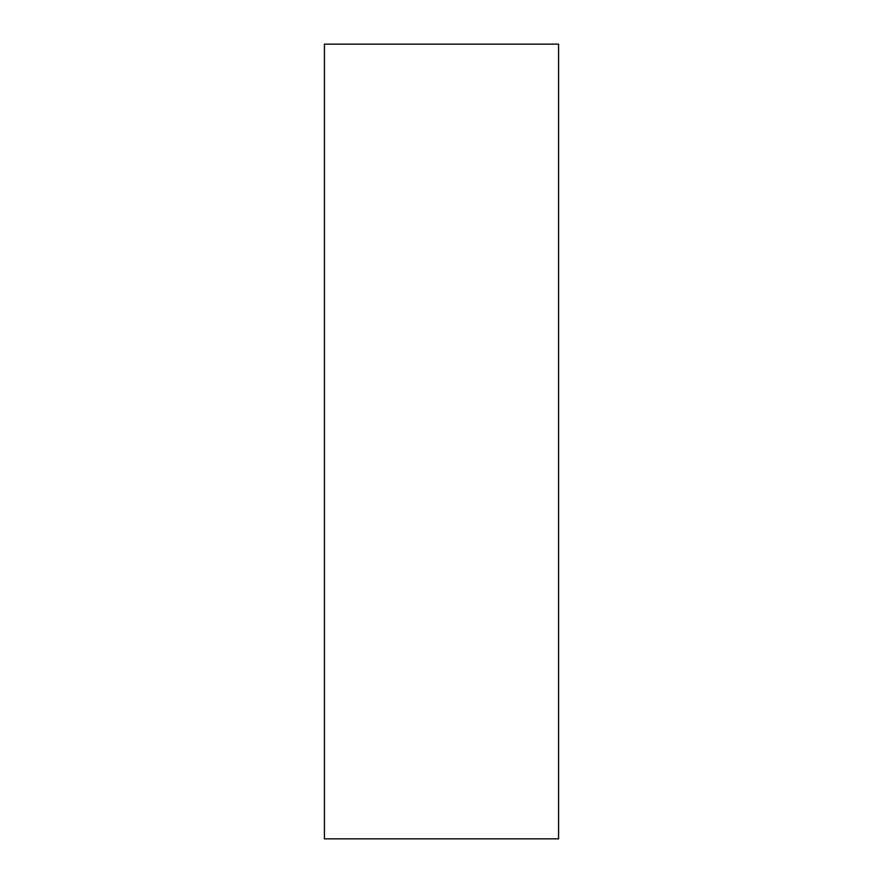 <?xml version="1.0" encoding="UTF-8"?>
<svg xmlns="http://www.w3.org/2000/svg" width="883" height="883" viewBox="0 0 883 883"><rect width="100%" height="100%" fill="white"/><g stroke="black" fill="none" stroke-linecap="round" stroke-linejoin="round"><path stroke-width="1.32" d="M558.586 441.5L558.586 44.15L324.414 44.15L324.414 838.85L558.586 838.85L558.586 441.5"/></g></svg>
